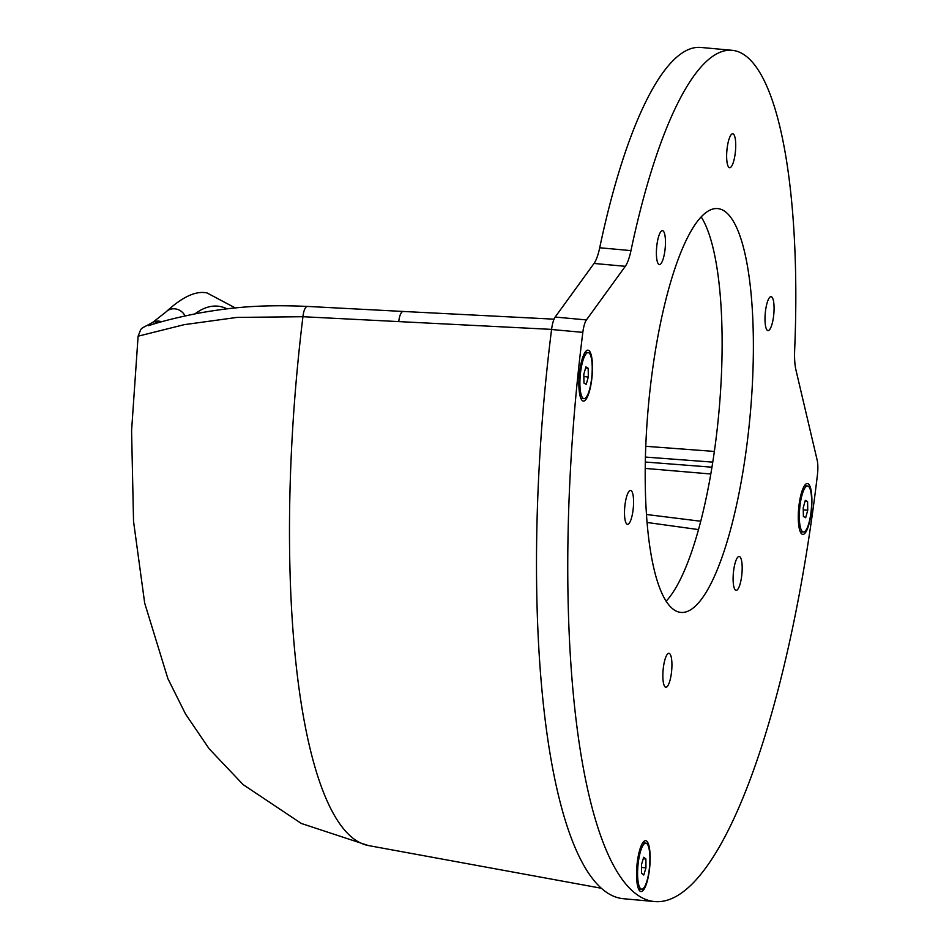 <?xml version="1.0" encoding="UTF-8"?>
<svg xmlns="http://www.w3.org/2000/svg" width="949" height="949" viewBox="0 0 949 949"><rect width="100%" height="100%" fill="white"/><g stroke="black" fill="none" stroke-linecap="round" stroke-linejoin="round"><path stroke-width="1.42" d="M701.216 216.941A202.754 51.092 -84.8 0 1 718.903 412.305A202.754 51.092 -84.8 0 1 666.103 601.227M654.419 901.55L623.161 898.691A493.089 124.248 -84.8 0 1 551.571 329.505A16.216 4.093 -84.8 0 1 555.165 317.061L594.038 263.454A32.444 8.173 95.2 0 0 599.709 247.76A361.699 91.14 -84.8 0 1 700.931 47.45L732.201 50.309A361.699 91.14 -84.8 0 1 794.657 350.11A32.444 8.173 95.2 0 0 795.95 370.027L817.172 460.158A16.216 4.093 -84.8 0 1 817.421 474.951A493.089 124.248 -84.8 0 1 654.419 901.55A493.089 124.248 -84.8 0 1 582.828 332.364A16.216 4.093 -84.8 0 1 586.435 319.92L625.296 266.313A32.444 8.173 95.2 0 0 630.966 250.619A361.699 91.14 -84.8 0 1 732.201 50.309M582.579 400.786A25.552 6.441 95.2 0 0 592.235 374.404A25.552 6.441 95.2 0 0 586.245 350.893A25.552 6.441 95.2 0 0 579.27 375.021A25.552 6.441 95.2 0 0 581.761 400.015A25.552 6.441 95.2 0 0 582.579 400.786M640.255 891.277A25.552 6.441 95.2 0 0 649.899 864.895A25.552 6.441 95.2 0 0 643.92 841.383A25.552 6.441 95.2 0 0 636.933 865.524A25.552 6.441 95.2 0 0 639.436 890.518A25.552 6.441 95.2 0 0 640.255 891.277M802 534.145A25.552 6.441 95.2 0 0 811.656 507.762A25.552 6.441 95.2 0 0 805.665 484.251A25.552 6.441 95.2 0 0 798.678 508.391A25.552 6.441 95.2 0 0 801.181 533.385A25.552 6.441 95.2 0 0 802 534.145M733.245 133.951A17.035 4.294 -84.8 0 1 735.356 152.172A17.035 4.294 -84.8 0 1 729.627 167.7A17.035 4.294 -84.8 0 1 726.91 150.345A17.035 4.294 -84.8 0 1 732.735 133.785A17.035 4.294 -84.8 0 1 733.245 133.951M631.097 490.597A17.035 4.294 -84.8 0 1 633.208 508.818A17.035 4.294 -84.8 0 1 627.479 524.346A17.035 4.294 -84.8 0 1 624.762 507.003A17.035 4.294 -84.8 0 1 630.587 490.431A17.035 4.294 -84.8 0 1 631.097 490.597M739.71 556.612A17.035 4.294 -84.8 0 1 741.81 574.833A17.035 4.294 -84.8 0 1 736.092 590.361A17.035 4.294 -84.8 0 1 733.375 573.006A17.035 4.294 -84.8 0 1 739.188 556.446A17.035 4.294 -84.8 0 1 739.71 556.612M723.826 210.69A202.754 51.092 -84.8 0 1 748.939 427.524A202.754 51.092 -84.8 0 1 680.836 612.413A202.754 51.092 -84.8 0 1 648.416 405.864A202.754 51.092 -84.8 0 1 717.741 208.602A202.754 51.092 -84.8 0 1 723.826 210.69M662.995 230.832A17.035 4.294 -84.8 0 1 665.095 249.053A17.035 4.294 -84.8 0 1 659.377 264.581A17.035 4.294 -84.8 0 1 656.661 247.226A17.035 4.294 -84.8 0 1 662.473 230.654A17.035 4.294 -84.8 0 1 662.995 230.832M771.596 296.847A17.035 4.294 -84.8 0 1 773.708 315.056A17.035 4.294 -84.8 0 1 767.99 330.596A17.035 4.294 -84.8 0 1 765.262 313.241A17.035 4.294 -84.8 0 1 771.086 296.669A17.035 4.294 -84.8 0 1 771.596 296.847M669.448 653.493A17.035 4.294 -84.8 0 1 671.56 671.714A17.035 4.294 -84.8 0 1 665.842 687.242A17.035 4.294 -84.8 0 1 663.114 669.887A17.035 4.294 -84.8 0 1 668.938 653.315A17.035 4.294 -84.8 0 1 669.448 653.493M698.476 529.578L647.028 522.472M551.583 329.386L302.933 316.717L236.93 317.417L184.201 324.665L138.103 336.195C142.374 326.088 138.53 330.371 152.789 322.328L152.789 322.328A12.159 11.625 63.1 0 1 158.91 321.153L152.884 324.297M712.746 462.127L645.403 457.062M645.296 462.021L711.94 467.193M158.91 321.153A12.159 11.625 63.1 0 1 161.662 321.747M646.423 514.488L700.718 521.238M710.789 473.99L645.201 468.415M588.855 352.862A23.108 5.824 95.2 0 0 588.166 352.625A23.108 5.824 95.2 0 0 580.266 375.116A23.108 5.824 95.2 0 0 583.967 398.663A23.108 5.824 95.2 0 0 591.725 377.572A23.108 5.824 95.2 0 0 588.855 352.862M588.178 368.248L588.321 377.002L586.197 384.392L583.955 383.04L583.813 374.286L585.924 366.895L588.178 368.248L585.604 368.01M588.166 352.625L585.438 352.376A23.108 5.824 95.2 0 0 585.011 352.399M580.812 398.319A23.108 5.824 95.2 0 0 581.227 398.414L583.967 398.663M583.849 376.599L588.321 377.002M808.216 486.185A23.108 5.824 95.2 0 0 807.587 485.995A23.108 5.824 95.2 0 0 799.687 508.474A23.108 5.824 95.2 0 0 803.376 532.021A23.108 5.824 95.2 0 0 811.158 510.799A23.108 5.824 95.2 0 0 808.216 486.185M807.587 501.547L807.753 510.254L805.654 517.715L803.388 516.47L803.222 507.762L805.321 500.301L807.587 501.547L805.037 501.309M807.587 485.995L804.847 485.746A23.108 5.824 95.2 0 0 804.432 485.758M800.232 531.677A23.108 5.824 95.2 0 0 800.648 531.772L803.376 532.021M803.257 509.85L807.753 510.254M646.732 843.495A23.108 5.824 95.2 0 0 645.842 843.127A23.108 5.824 95.2 0 0 637.942 865.607A23.108 5.824 95.2 0 0 641.631 889.154A23.108 5.824 95.2 0 0 649.353 868.501A23.108 5.824 95.2 0 0 646.732 843.495M645.901 858.975L645.949 867.849L643.778 875.025L641.571 873.305L641.536 864.432L643.695 857.255L645.901 858.975L643.256 858.726M645.842 843.127L643.102 842.878A23.108 5.824 95.2 0 0 642.687 842.89M638.487 888.81A23.108 5.824 95.2 0 0 638.902 888.905L641.631 889.154M641.548 867.445L645.949 867.849M551.571 329.505L582.828 332.364M555.165 317.061L586.435 319.92M594.038 263.454L625.296 266.313M599.709 247.76L630.966 250.619M398.758 321.687A12.159 4.033 -87.1 0 1 403.278 311.462L307.488 306.432A12.159 4.033 -86.9 0 0 302.933 316.717A463.456 116.774 95.2 0 0 368.307 845.535L601.144 888.217M227.025 308.84A393.337 99.111 95.2 0 0 194.996 313.846M152.789 322.328L165.897 312.031A12.159 11.234 43.9 0 1 174.806 308.828A12.159 11.234 43.9 0 1 185.055 315.898M368.307 845.535L301.319 823.459L243.169 784.645L209.136 748.773L185.553 714.051L167.878 678.618L144.687 603.125L133.536 521.321L131.579 430.716L138.103 336.207M554.038 319.172L403.278 311.462M307.488 306.432C257.535 304.154 228.282 308.045 199.812 312.933C160.357 320.703 147.747 326.278 148.246 325.637M165.897 312.031C182.279 296.871 196.004 290.513 207.072 292.968L235.305 307.939M645.747 446.303L714.348 451.427"/></g></svg>

